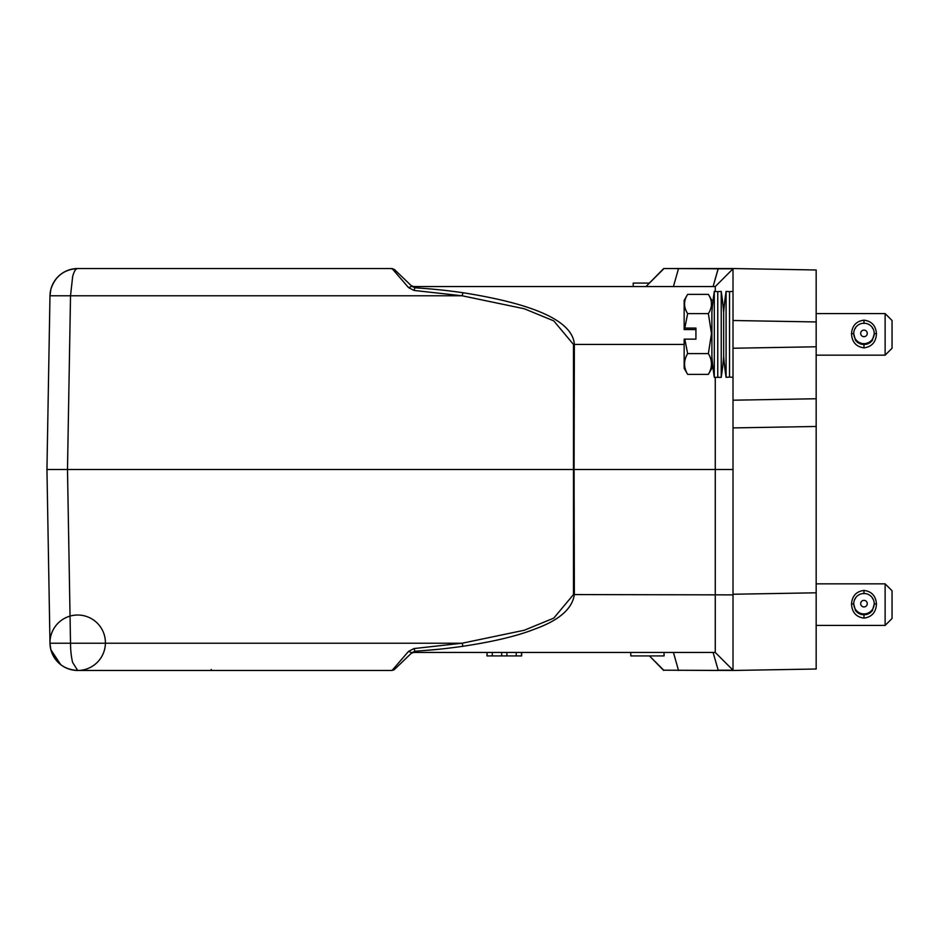 <?xml version="1.0" encoding="UTF-8"?>
<svg xmlns="http://www.w3.org/2000/svg" width="939" height="939" viewBox="0 0 939 939"><rect width="100%" height="100%" fill="white"/><g stroke="black" fill="none" stroke-linecap="round" stroke-linejoin="round"><path stroke-width="1.41" d="M521.65 652.452L521.65 655.915L487.001 655.915L487.001 652.452M501.672 655.915L501.672 652.452M506.907 655.915L506.907 652.452M516.215 655.915L516.215 652.452M521.509 655.915L521.509 652.452M487.071 655.915L487.071 652.452M492.294 655.915L492.294 652.452M70.507 269.493L77.702 268.531A27.724 7.172 90 0 0 72.667 276.477L70.519 295.773L49.978 295.773L46.95 469.5L49.978 643.227L70.519 643.227L49.978 643.227L50.894 649.811C55.166 662.734 64.098 669.624 77.702 670.469L392.044 670.469L394.45 669.495L392.044 670.469L408.594 651.326L411.845 652.746L394.45 669.495L411.845 652.746L414.909 651.22L413.547 652.452L414.909 651.22L414.029 648.556L462.117 643.227L414.029 648.556L408.594 651.326M77.702 268.531A27.724 27.724 0 0 0 50.894 289.189A27.724 27.724 0 0 1 77.702 268.531L77.702 268.531C64.098 269.376 55.166 276.266 50.894 289.189L49.978 295.773L462.117 295.773L414.029 290.444L408.594 287.674L392.044 268.531L77.702 268.531C64.098 269.376 55.166 276.266 50.894 289.189A27.724 27.724 0 0 0 49.978 295.773L50.894 289.189L49.978 295.773M411.317 285.738L394.45 269.505L411.845 286.254L414.909 287.78L414.029 290.444L462.117 295.773L524.361 308.778L553.764 320.88L573.471 344.425L573.471 594.575L574.363 594.575C572.227 608.836 559.104 620.292 534.995 628.966C517.905 635.832 493.914 641.607 463.009 646.267L462.117 643.227L70.519 643.227A27.724 7.172 90 0 0 72.667 662.523L77.702 670.469A27.724 27.724 0 0 0 101.705 628.884A27.724 27.724 0 0 0 53.687 628.884A27.724 27.724 0 0 0 77.702 670.469L77.702 670.469A27.724 27.724 0 0 1 50.894 649.811L50.894 649.8A27.724 27.724 0 0 0 77.702 670.469M851.509 604.176C852.049 596.019 856.204 591.441 863.986 590.431C871.768 591.441 875.923 596.03 876.463 604.176C875.923 612.392 871.768 617.04 863.986 618.144C856.204 617.04 852.049 612.381 851.509 604.176L853.762 603.695A10.223 10.223 180 0 1 863.986 593.483A10.223 10.223 180 0 1 874.209 603.695A10.223 10.223 180 0 1 863.986 613.918A10.223 10.223 180 0 1 853.762 603.695M892.05 618.496L892.05 590.772L892.05 618.496L885.125 625.421L885.125 583.847L816.167 583.847M892.05 590.772L885.125 583.847M876.463 604.176L874.209 603.695M860.687 603.648A3.287 3.287 180 0 1 863.986 600.361A3.287 3.287 180 0 1 867.272 603.648A3.287 3.287 180 0 1 863.986 606.946A3.287 3.287 180 0 1 860.687 603.648M851.509 333.908C852.049 325.751 856.204 321.173 863.986 320.164C871.768 321.185 875.923 325.763 876.463 333.908C875.923 342.125 871.768 346.784 863.986 347.888C856.204 346.773 852.049 342.113 851.509 333.908L853.762 333.427A10.223 10.223 180 0 1 863.986 323.216A10.223 10.223 180 0 1 874.209 333.427A10.223 10.223 180 0 1 863.986 343.651A10.223 10.223 180 0 1 853.762 333.427M892.05 348.228L892.05 320.504L892.05 348.228L885.125 355.153L885.125 313.579L816.167 313.579M892.05 320.504L885.125 313.579M876.463 333.908L874.209 333.427M860.687 333.38A3.287 3.287 180 0 1 863.986 330.094A3.287 3.287 180 0 1 867.272 333.38A3.287 3.287 180 0 1 863.986 336.678A3.287 3.287 180 0 1 860.687 333.38M462.117 295.773L463.009 292.733C443.149 289.94 432.633 289.001 414.909 287.78L411.153 285.585L414.909 287.78L413.547 286.548L715.272 286.548L733.007 268.812L733.007 400.202L816.167 398.746L816.167 426.47L733.007 427.914L733.007 377.337L729.544 377.067L729.544 291.665L726.082 291.407L726.082 377.337L726.082 291.407A284.376 284.376 0 0 0 723.652 312.534L723.652 312.546M695.928 329.589L684.155 329.566L684.155 328.087L695.928 328.063L695.928 339.143L684.813 339.143L687.653 353.604L708.382 353.604C712.455 360.517 712.455 367.431 708.382 374.368L711.868 368.323L711.915 356.797A284.376 284.376 0 0 0 714.297 377.337L714.297 291.407L714.297 377.337L721.234 377.337A284.376 284.376 0 0 0 723.652 356.198L723.652 312.534A284.376 284.376 0 0 0 721.234 291.407L721.234 377.337M717.76 377.067L717.76 291.665L714.297 291.407A284.376 284.376 0 0 0 711.915 311.936L711.868 368.323M708.382 353.604L711.469 333.603L708.382 313.603C712.455 307.182 712.455 300.773 708.382 294.365L711.868 300.41M711.915 311.936L711.915 356.797M718.194 670.188L713.1 652.452L718.194 670.188L733.007 670.188L733.007 594.246L733.007 670.469L663.709 670.188L718.194 670.469M463.009 292.733C535.653 304.189 572.767 321.42 574.363 344.425L574.081 469.5L46.95 469.5L67.491 469.5L70.519 295.773M60.777 664.706L50.894 649.811L49.978 643.227A27.724 27.724 0 0 0 50.894 649.811L60.777 664.706M211.322 669.46L210.688 670.469M393.828 669.976L390.8 670.469M386.563 268.531L392.044 268.531L394.45 269.505L390.554 268.531M198.117 268.531L198.81 268.531M205.582 268.531L210.43 268.531M206.909 268.531L205.359 268.531M388.136 268.531L383.417 268.531M411.153 285.585L413.547 286.548L411.153 285.585L411.845 286.254L408.594 287.674L414.029 290.444M733.007 594.88L574.363 594.575L574.081 469.5L715.272 469.5L715.272 652.452L413.547 652.452L411.153 653.415L394.45 669.495L411.153 653.415L413.547 652.452L715.272 652.452L733.007 670.188M630.797 652.452L630.797 655.915L664.061 655.915L664.061 652.452M649.436 283.085L633.215 283.085L633.215 286.548M421.071 650.809L439.581 649.178M463.009 646.267C443.771 648.966 433.102 649.976 414.909 651.22M663.709 670.188L649.436 655.915L663.709 670.469M663.709 268.812L645.973 286.548L663.709 268.531L718.194 268.812L713.1 286.548L718.194 268.531L733.007 268.531L733.007 320.504L816.167 321.948L816.167 669.014L733.007 670.469L816.167 669.014M715.272 377.255L715.272 469.5L733.007 469.5M729.544 291.665L733.007 291.407L733.007 268.812L715.272 286.548L715.272 291.477M733.007 268.812L718.194 268.812M663.709 268.531L718.194 268.531M733.007 291.407L733.007 268.531L816.167 269.986L816.167 321.948M816.167 346.784L733.007 348.24L733.007 377.337M733.007 427.914L733.007 594.246L816.167 592.802M733.007 400.202L816.167 398.746L816.167 426.47M723.652 356.198L723.652 356.186A284.376 284.376 0 0 0 726.082 377.337L729.544 377.067M708.382 313.603L687.653 313.603L684.813 328.063M708.382 294.365L687.653 294.365L684.155 300.41L684.155 328.087M687.653 294.365C683.522 300.762 683.522 307.17 687.653 313.603M708.382 374.368L687.653 374.368L684.155 368.323L684.155 340.646M687.653 353.604C683.522 360.506 683.522 367.431 687.653 374.368M684.813 339.143L684.155 339.167L684.155 368.323M870.805 341.596L871.005 341.878A10.564 10.564 180 0 1 869.326 343.099L869.115 342.817A10.223 10.223 -0 0 0 870.805 341.596L871.603 340.798A10.223 10.223 -0 0 0 872.613 339.46L871.885 341.01A10.564 10.564 180 0 0 872.484 340.27M868.117 343.334L868.223 343.662A10.564 10.564 180 0 1 866.251 344.308L866.134 343.967A10.223 10.223 -0 0 0 868.117 343.334M865.019 344.155L865.019 344.496A10.564 10.564 180 0 1 862.941 344.496L862.941 344.155A10.223 10.223 -0 0 0 865.019 344.155M861.72 344.308A10.564 10.564 180 0 1 859.748 343.662L859.854 343.334A10.223 10.223 -0 0 0 861.826 343.967L859.748 343.662M858.645 343.099A10.564 10.564 180 0 1 856.967 341.878L857.166 341.596A10.223 10.223 -0 0 0 858.845 342.817L856.967 341.878M872.613 328.509L872.484 327.699A10.564 10.564 180 0 0 872.073 327.183M855.347 328.509L855.488 327.699A10.564 10.564 180 0 1 855.887 327.183M855.347 339.46A10.223 10.223 -0 0 0 856.368 340.798L856.086 341.01A10.564 10.564 180 0 1 855.488 340.27L853.762 333.955M857.166 341.62L855.488 340.27M865.019 344.496L862.941 344.496M868.223 343.662L866.134 343.967M871.005 341.878L869.115 342.817M859.854 343.392L858.845 342.864M862.941 344.226L861.826 344.05M866.134 344.05L865.019 344.226M869.115 342.864L868.117 343.392M874.209 333.955L872.613 339.46M870.805 611.864L871.005 612.146A10.564 10.564 180 0 1 869.326 613.367L869.115 613.085A10.223 10.223 -0 0 0 870.805 611.864L871.603 611.066A10.223 10.223 -0 0 0 872.613 609.728L871.885 611.266A10.564 10.564 180 0 0 872.484 610.538M868.117 613.601L868.223 613.93A10.564 10.564 180 0 1 866.251 614.576L866.134 614.235A10.223 10.223 -0 0 0 868.117 613.601M865.019 614.411L865.019 614.763A10.564 10.564 180 0 1 862.941 614.763L862.941 614.411A10.223 10.223 -0 0 0 865.019 614.411M861.72 614.576A10.564 10.564 180 0 1 859.748 613.93L859.854 613.601A10.223 10.223 -0 0 0 861.826 614.235L859.748 613.93M858.645 613.367A10.564 10.564 180 0 1 856.967 612.146L857.166 611.864A10.223 10.223 -0 0 0 858.845 613.085L856.967 612.146M872.613 598.777L872.484 597.967A10.564 10.564 180 0 0 872.073 597.45M855.347 598.777L855.488 597.967A10.564 10.564 180 0 1 855.887 597.45M855.347 609.728A10.223 10.223 -0 0 0 856.368 611.066L856.086 611.266A10.564 10.564 180 0 1 855.488 610.538L853.762 604.223M857.166 611.888L855.488 610.538M859.854 613.66L858.645 613.413M865.019 614.763L862.941 614.763M868.223 613.93L866.134 614.235M871.005 612.146L868.117 613.66M862.941 614.493L861.826 614.306M866.134 614.306L865.019 614.493M874.209 604.223L872.613 609.728M392.044 670.469L394.45 669.495M70.519 643.227L67.491 469.5M573.471 594.575L553.764 618.12L524.361 630.222L462.117 643.227M413.547 652.452L411.153 653.415M573.471 344.425L684.155 344.425M673.427 652.452L678.533 670.469M673.427 286.548L678.533 268.531M711.868 311.502L711.868 333.462M863.986 323.486L863.986 320.164M863.986 344.625L863.986 347.876M863.986 593.753L863.986 590.431M863.986 614.892L863.986 618.144M521.615 655.915L521.615 652.452M383.687 670.469L389.133 670.469M392.138 670.469L391.434 670.469M383.253 268.531L387.76 268.531M717.76 291.665L721.234 291.407M816.167 355.153L885.125 355.153M816.167 625.421L885.125 625.421"/></g></svg>
